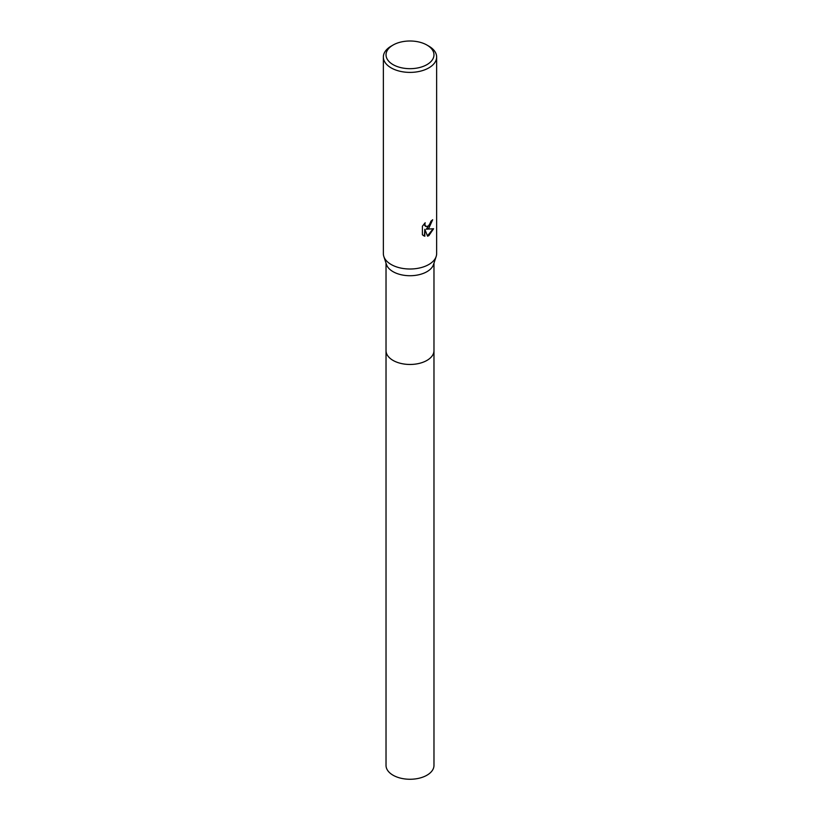 <?xml version="1.0" encoding="UTF-8"?>
<svg xmlns="http://www.w3.org/2000/svg" width="820" height="820" viewBox="0 0 820 820"><rect width="100%" height="100%" fill="white"/><g stroke="black" fill="none" stroke-linecap="round" stroke-linejoin="round"><path stroke-width="1.23" d="M433.975 350.335A23.975 13.848 180 0 1 433.975 350.622A23.975 13.837 180 0 1 426.953 360.41A23.975 13.837 180 0 1 400.826 363.404A23.975 13.837 180 0 1 386.025 350.622A23.975 13.848 180 0 1 386.025 350.335M433.975 350.417A23.975 13.837 180 0 1 426.953 360.41A23.975 13.837 180 0 1 400.662 363.373A23.975 13.837 180 0 1 386.025 350.417M426.953 45.059L428.839 46.145A26.64 15.375 180 0 1 436.64 57.01L436.64 253.626A26.64 15.375 180 0 1 436.168 256.486L433.554 264.46A23.975 13.837 180 0 1 426.953 271.676A23.975 13.837 180 0 1 402.938 275.11A23.975 13.837 180 0 1 386.445 264.46L383.832 256.486A26.64 15.375 180 0 1 383.36 253.626L383.36 57.01A26.64 15.375 180 0 1 391.16 46.145L393.046 45.049A23.975 13.837 180 0 1 393.046 45.049A23.975 13.837 180 0 1 426.953 45.059A23.975 13.837 180 0 1 426.953 64.626A23.975 13.837 180 0 1 393.046 64.626A23.975 13.837 180 0 1 393.046 45.059L391.16 46.145M436.168 256.486A26.64 15.375 180 0 1 428.839 264.501A26.64 15.375 180 0 1 402.148 268.324A26.64 15.375 180 0 1 383.832 256.486M428.829 228.247L426.287 229.21L433.585 228.739L428.839 235.647L427.579 236.18L424.821 229.282L424.821 236.242L422.392 234.807L422.392 226.228L425.19 222.763L424.811 224.465L425.846 226.504L428.839 225.941L431.043 221.092A26.64 15.375 0 0 0 432.663 219.739L428.829 228.247M436.64 57.01A26.64 15.375 180 0 1 428.839 67.886A26.64 15.375 180 0 1 399.811 71.227A26.64 15.375 180 0 1 383.36 57.01M432.263 220.108L426.287 229.21M425.662 226.381L424.698 225.469L424.514 223.45M423.345 235.596L424.432 236.016L424.821 229.282M427.466 235.873L433.083 228.872M386.025 350.622A23.975 13.848 180 0 0 393.046 360.41A23.975 13.848 180 0 0 419.174 363.414A23.975 13.848 180 0 0 433.975 350.622L433.975 765.429A23.975 13.837 180 0 1 419.174 778.211A23.975 13.837 180 0 1 393.046 775.207A23.975 13.837 180 0 1 386.025 765.429L386.025 263.189M433.975 350.622L433.975 263.189"/></g></svg>
